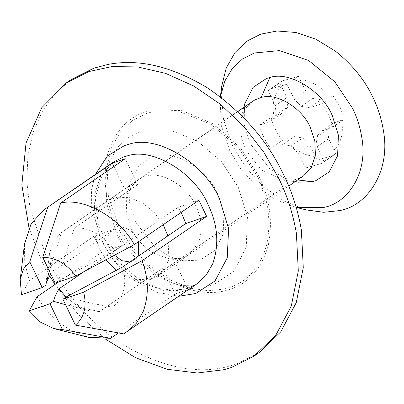 <?xml version="1.0" encoding="UTF-8"?>
<svg xmlns="http://www.w3.org/2000/svg" width="404" height="404" viewBox="0 0 404 404"><rect width="100%" height="100%" fill="white"/><g stroke="black" fill="none" stroke-linecap="round" stroke-linejoin="round"><path stroke-width="0.3" stroke-dasharray="2.02 1.52" d="M163.186 224.74L154.56 212.777L142.753 203.071L129.593 197.672L117.397 197.203L109.267 199.869L106.671 201.429L98.854 209.954L94.809 222.336L95.384 236.466L99.869 249.813L105.964 259.833M138.522 241.678L137.668 239.678C132.78 230.76 126.119 226.482 117.695 226.841C109.545 227.068 105.025 239.85 110.287 249.076L114.473 255.252M129.861 261.969L132.184 261.433L138.284 256.187M116.175 270.407L133.179 279.285L149.076 279.795L151.677 279.048L157.843 275.952L164.62 269.084L168.907 259.307L167.872 235.865M252.374 101.384L245.491 108.403L241.213 118.417L240.733 134.375L245.571 149.763L261.262 169.857L283.638 180.199L295.071 179.674L297.379 178.997L303.545 175.902M244.662 103.929L244.051 124.139L250.177 143.637L270.054 169.089L283.992 177.906L298.394 182.189M221.064 93.092L223.654 120.286L232.618 145.687L245.193 166.544L262.63 185.795L283.729 200.904L306.262 209.918M220.382 96.91L220.109 98.935L221.296 125.543L229.755 150.647L240.764 168.912L256.035 185.769L274.513 199L294.238 206.893L296.228 207.363M298.43 76.346L305.823 91.147L312.746 98.389L301.157 106.348L294.233 99.106L286.86 84.29L298.43 76.346L282.149 80.936L279.846 82.724L286.82 97.672L287.845 106.939L282.987 112.893L271.14 117.271C273.048 125.609 276.76 133.33 282.285 140.425L294.38 136.567L302.778 137.966L309.701 145.213L317.054 160.045L333.33 155.449L335.638 153.661L328.699 138.688L327.679 129.416L332.537 123.467L344.339 119.114L340.128 107.07L333.194 95.96L321.145 99.793L312.746 98.389M301.157 106.348L309.555 107.747L321.624 103.904C327.149 111.004 330.866 118.72 332.77 127.063L320.948 131.421L316.09 137.375L317.11 146.647L324.069 161.605L321.761 163.398L305.485 167.988L298.112 153.172L291.188 145.925L282.79 144.526L270.715 148.369C265.191 141.274 261.479 133.552 259.575 125.215L271.397 120.852L276.255 114.898L275.23 105.631L268.276 90.668L270.579 88.88L286.86 84.29M294.233 99.106L305.823 91.147M309.555 107.747L321.145 99.793M316.09 137.375L327.679 129.416M320.948 131.421L332.537 123.467M317.11 146.647L328.699 138.688M291.188 145.925L302.778 137.966M298.112 153.172L309.701 145.213M282.79 144.526L294.38 136.567M276.255 114.898L287.845 106.939M271.397 120.852L282.987 112.893M275.23 105.631L286.82 97.672M321.624 103.904L333.194 95.96M332.77 127.063L344.339 119.114M324.069 161.605L335.638 153.661M305.485 167.988L317.054 160.045M270.715 148.369L282.285 140.425M259.575 125.215L271.14 117.271M268.276 90.668L279.846 82.724M208.651 286.128L213.585 284.709L233.618 271.569L246.243 247.364L247.435 216.711L238.188 187.047L221.533 161.731L197.263 140.935L169.756 129.926L144.824 130.164L139.89 131.588L127.856 137.688L117.418 147.622L109.721 161.181L105.641 177.538L106.828 204.146L115.292 229.25L126.3 247.511L141.572 264.368L160.045 277.599L179.775 285.497L208.651 286.128M223.973 289.092L229.573 287.481C247.516 281.669 259.868 267.539 266.635 245.097C271.453 221.554 268.408 198.733 257.494 176.639L238.587 147.904L211.045 124.306L179.825 111.807L151.53 112.08L145.93 113.691L132.275 120.619L120.422 131.891L111.691 147.283L107.06 165.842L108.408 196.041L118.008 224.533L130.507 245.263L147.839 264.393L168.806 279.406L191.198 288.37L208.469 290.713L223.973 289.092M195.879 206.121C188.148 187.077 162.302 170.852 146.672 176.139L144.071 176.886L137.905 179.982L131.027 187.002L126.75 197.021L126.265 212.974L131.103 228.366C135.825 238.441 143.344 246.743 153.661 253.263L169.17 258.802L180.315 258.348L182.916 257.601L189.077 254.505L198.576 242.587C202.773 230.558 201.874 218.402 195.879 206.121M198.046 260.211L201.338 259.262L214.711 250.49L223.144 234.33L223.937 213.868L217.766 194.061C207.969 169.938 175.23 149.384 155.434 156.085L152.136 157.03L138.592 165.993L130.194 182.532L129.583 202.742L135.714 222.235L155.591 247.687L169.523 256.505L183.931 260.787L198.046 260.211M66.034 297.127L77.144 305.808L88.582 310.555L99.525 311.55L65.554 304.737M84.189 271.544L122.397 245.309L114.63 229.164L51.353 272.614L50.687 273.841M49.303 270.963L61.464 232.472L53.525 241.132L49.5 253.651L51.353 272.614M61.464 232.472L124.74 189.022C128.538 186.456 132.855 184.971 137.693 184.578L74.422 228.023C68.478 244.991 63.241 262.539 58.716 280.674L114.822 250.818C105.722 236.613 87.527 226.346 74.422 228.023M114.822 250.818L178.098 207.373L181.179 212.388M66.483 296.819C81.886 301.273 97.218 304.702 112.479 307.101C116.584 304.353 119.776 300.364 122.058 295.132C125.437 286.365 125.614 276.977 122.594 266.963M99.525 311.55L162.797 268.104C167.64 267.706 171.958 266.221 175.755 263.655L189.077 254.505M37.057 296.778C45.081 310.322 56.111 321.337 70.139 329.816L88.299 337.269M114.63 229.164L93.859 236.295L101.626 252.439L58.731 281.896M93.859 236.295L29.285 280.639L24.72 262.671L24.467 244.324M162.797 268.104L175.25 293.981L188.208 289.532L123.634 333.871M175.25 293.981L118.488 332.957M71.331 79.482L55.676 93.046L42.683 110.721L33.209 132.042L27.846 156.131L26.821 181.851L29.957 207.949L46.389 256.883C62.065 290.218 91.253 325.619 126.8 346.809C164.484 368.029 198.541 374.523 228.977 366.287L236.36 364.075L258.964 352.732M28.987 227.871L41.42 260.297L49.647 275.765M55 284.456L77.442 313.519L105.267 338.956M153.621 109.802L145.132 112.024C126.846 117.953 114.251 132.35 107.353 155.222C102.444 179.214 105.555 202.475 116.675 224.993C127.311 247.677 144.294 266.17 167.63 280.462C191.466 292.784 212.378 295.678 230.371 289.143C248.657 283.219 261.252 268.822 268.15 245.95C273.059 221.953 269.953 198.697 258.828 176.179L240.208 147.647L213.15 123.887L182.204 110.635L153.621 109.802M46.202 282.886L45.763 285.123M101.626 252.439L122.397 245.309M21.468 294.688L29.285 280.639M113.893 166.488L124.74 189.022M137.693 184.578L125.24 158.696M58.716 280.674L55.151 283.123M198.864 200.238L178.098 207.373M188.208 289.532L175.755 263.655M297.642 179.962L295.071 179.674L149.662 279.654M237.688 111.686L109.267 199.869M330.376 96.854L321.594 88.355C314.499 83.088 307.363 80.239 300.182 79.815M281.502 86.229C274.245 93.556 271.725 103.555 273.942 116.231M285.148 139.506C294.026 149.889 304.091 155.57 315.342 156.54M334.022 150.126C341.279 142.799 343.794 132.8 341.577 120.129M113.423 162.07L100.662 175.982L94.051 196.213L94.99 219.296L102.313 241.092C110.12 257.757 122.579 271.417 139.683 282.063L164.963 290.865L186.936 288.84L197.006 283.79L187.284 288.562L177.144 290.511L159.247 288.613L140.092 280.164L123.382 266.832L109.863 249.945L98.233 224.346L95.187 197.526L103.197 172.523L113.423 162.07M178.841 296.258L156.348 292.203L133.593 279.886L114.287 261.247L100.803 239.905L91.365 207.217L91.45 190.203L95.263 174.538M237.552 111.56L106.671 201.429M157.843 275.952L288.724 186.082M243.88 107.217L241.213 118.417M295.051 181.734L283.638 180.199M220.357 96.889L220.109 98.935M296.238 207.398L294.238 206.893M333.325 155.454L321.756 163.398M282.154 80.931L270.584 88.875M107.06 165.842L105.641 177.538M191.198 288.37L179.775 285.497M183.931 260.787L169.17 258.802M126.75 197.021L130.194 182.532M137.905 179.982L61.388 232.527M49.5 253.651L45.753 284.512M88.572 310.555L62.645 304.03"/><path stroke-width="0.61" d="M167.872 235.865L163.186 224.74M138.284 256.187L138.522 241.678M105.964 259.833L116.175 270.407M114.473 255.252L122.028 260.716L129.861 261.969M303.545 175.902L311.358 167.382L315.403 155L314.827 140.87L310.348 127.523C302.616 108.479 276.77 92.248 261.141 97.541L254.969 99.823L237.552 111.56M295.051 181.734L298.394 182.189L312.509 181.613L315.807 180.664L329.179 171.892L337.608 155.732L338.406 135.264L332.229 115.463C322.437 91.339 289.698 70.786 269.897 77.482L266.605 78.432L253.061 87.395L244.662 103.929L243.88 107.217M296.228 207.363L323.119 207.53C347.743 203.555 368.155 173.159 361.898 138.097C360.222 127.487 357.141 117.604 352.652 108.449L334.775 81.749L308.6 60.489L279.563 50.596L254.358 52.985L242.658 58.858L232.431 68.332L224.73 81.26L220.382 96.91M296.238 207.398L306.262 209.918L323.639 212.277L339.239 210.646C367.362 206.111 390.673 171.397 383.527 131.351C381.613 119.236 378.094 107.949 372.968 97.495C364.842 80.098 352.333 64.655 335.451 51.172L316.029 39.289L296.001 32.492L277.119 30.997L260.716 34.153L246.97 41.127L235.047 52.47L226.26 67.953L221.604 86.633L221.064 93.092M65.554 304.737L53.53 301.268C54.429 297.536 56.292 293.365 59.12 288.754L66.034 297.127M59.12 288.754L84.189 271.544M185.865 223.513L206.636 216.382L198.864 200.238L134.295 244.582C119.498 217.382 83.774 197.228 60.671 203.04L125.24 158.696L112.287 163.145L43.885 209.817L113.423 162.07L123.493 157.015L127.26 155.909C152.722 146.91 195.415 173.407 208.116 204.762L208.509 205.591C217.862 225.235 219.266 244.647 212.716 263.842L206.015 275.371L197.006 283.79L123.634 333.871L75.351 325.094L62.923 299.263L66.483 296.819L122.594 266.963L185.865 223.513L181.179 212.388M58.731 281.896L37.057 296.778L29.234 310.833L49.965 303.712L62.398 329.543L110.681 338.32L118.488 332.957M43.885 209.817L31.037 223.877L24.467 244.324L20.2 279.482L21.468 294.688L42.198 287.572L45.763 285.123L49.303 270.963M206.636 216.382L142.062 260.721C148.667 278.442 149.041 295.4 143.178 311.59L136.476 323.124L127.462 331.538M53.939 328.624L88.289 337.264L110.681 338.32M105.267 338.956L135.663 357.772L167.105 369.261L197.192 373.003L224.008 369.7L231.391 367.483L253.995 356.141L275.821 335.199L291.274 306.075L298.309 270.988L296.395 233.371C293.021 213.837 287.204 195.627 278.942 178.74L263.999 152.495L244.39 127.134L220.614 104.419L193.799 86.052L165.564 73.356L137.683 66.928L111.767 66.599L88.971 71.548L66.357 82.901L41.753 107.717L26.038 142.986L21.841 184.86L28.987 227.871M253.995 356.141L258.964 352.732L280.79 331.79L296.243 302.667L303.273 267.574L301.364 229.962C297.99 210.428 292.173 192.218 283.906 175.326C267.807 140.885 242.365 111.757 207.585 87.956C171.826 66.342 138.673 58.499 108.126 64.418L93.935 68.14L71.331 79.482L66.367 82.896M49.647 275.765L55 284.456M50.687 273.841L46.202 282.886M47.712 207.484L29.765 261.741L42.198 287.572M112.287 163.145L113.893 166.488M134.295 244.582L75.881 276.003L55.151 283.123L42.723 257.292L60.671 203.04M62.923 299.263L83.653 292.148L142.062 260.721M53.53 301.268L49.965 303.712M29.765 261.741L23.437 269.094L20.2 279.482M75.881 276.003C66.377 263.62 55.323 257.383 42.723 257.292M75.351 325.094C84.305 317.605 87.072 306.621 83.653 292.148M29.234 310.833L40.37 322.099L53.954 328.624L62.398 329.543M254.969 99.823L237.688 111.686M297.642 179.962L312.509 181.613M261.141 97.541L269.897 77.482M95.263 174.538L107.499 155.899L124.573 145.536L128.8 144.294C157.388 134.189 205.303 163.933 219.559 199.127L228.613 228.598L227.22 257.904L214.994 280.962L195.788 293.501L178.841 296.258M288.724 186.082L303.545 175.907M221.604 86.633L220.357 96.889"/></g></svg>
